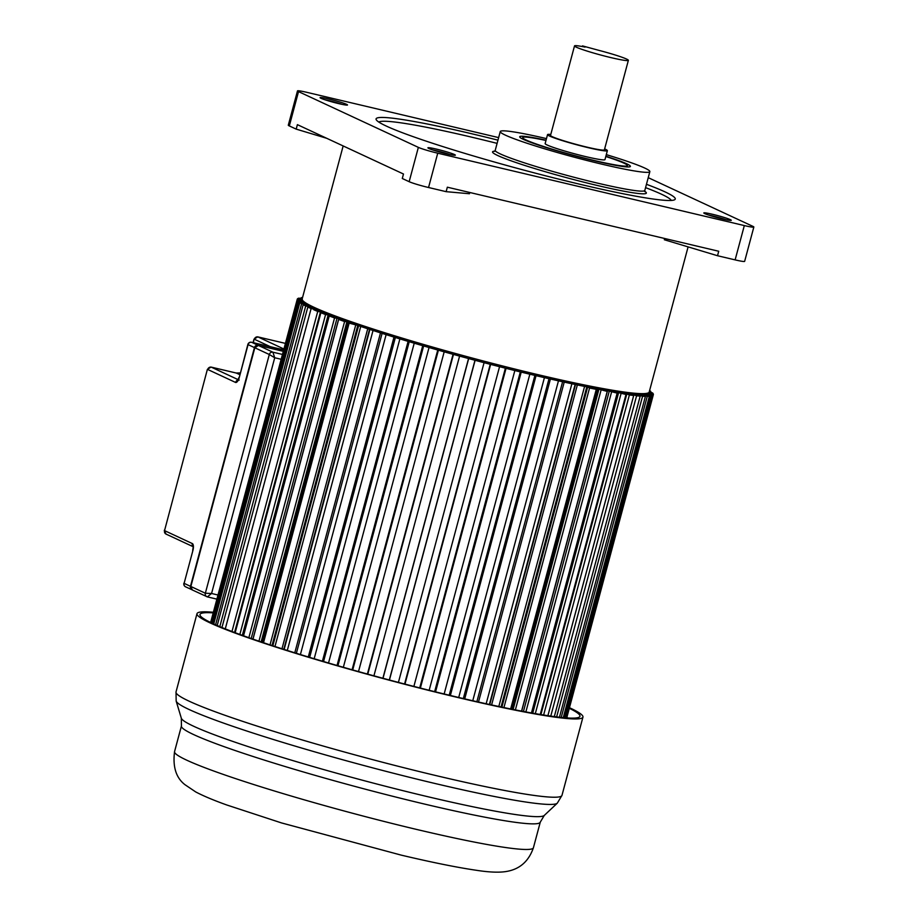 <?xml version="1.0" encoding="UTF-8"?>
<svg xmlns="http://www.w3.org/2000/svg" width="918" height="918" viewBox="0 0 918 918"><rect width="100%" height="100%" fill="white"/><g stroke="black" fill="none" stroke-linecap="round" stroke-linejoin="round"><path stroke-width="1.38" d="M649.6 390.586L650.736 391.332L649.485 391.011M649.359 391.493L652.744 393.065L649.233 391.929M648.842 392.778L653.18 393.684L653.398 394.442L648.693 392.973M647.833 393.673L653.26 394.912L652.687 395.463L647.546 393.833M646.008 394.35L651.987 395.784L650.644 396.117L645.515 394.453M643.093 394.717L649.37 396.278L647.247 396.392L642.37 394.751M638.974 394.751L645.423 396.392L642.554 396.289L637.999 394.706M633.638 394.419L640.19 396.128L636.587 395.807L632.433 394.304M627.109 393.73L633.695 395.497L629.381 394.958L625.674 393.547M619.432 392.686L625.996 394.499L617.78 392.445M610.677 391.298L617.148 393.134L608.795 390.988M600.877 389.576L607.223 391.412L598.811 389.198M590.136 387.534L596.287 389.358L589.551 388.027L587.887 387.086M578.524 385.181L576.114 384.676M566.119 382.531L563.56 381.968M553.026 379.616L550.341 379.008M539.348 376.449L536.56 375.795M525.176 373.064L522.308 372.364M510.626 369.472L507.7 368.738M495.812 365.72L492.84 364.951M480.837 361.818L477.853 361.026M465.828 357.802L462.844 356.987M450.887 353.705L447.927 352.879M436.13 349.551L433.216 348.725M421.66 345.386L418.826 344.56M407.615 341.232L404.872 340.406M394.074 337.124L391.447 336.309M381.154 333.085L378.664 332.293M368.956 329.149L366.615 328.38M357.561 325.362L349.15 323.125L355.392 324.616M347.05 321.725L344.594 321.552L338.662 319.441L345.076 321.025M337.526 318.282L334.554 317.949L329.229 315.964L335.747 317.628M329.046 315.058L325.569 314.576L320.898 312.728L327.485 314.449M321.667 312.074L317.731 311.443L313.749 309.756L320.336 311.512M315.448 309.355L311.099 308.586L307.828 307.06L314.358 308.85M310.445 306.922L305.705 306.015L303.181 304.673L309.596 306.474M306.658 304.787L301.609 303.755L299.842 302.596L306.05 304.397M304.099 302.951L298.832 301.827L297.845 300.874L303.732 302.619M302.665 301.402L297.398 300.243L297.191 299.486L302.492 301.127M302.114 300.083L297.317 299.016L297.891 298.476L302.079 299.842M302.183 298.912L298.591 298.155L302.297 298.476M302.424 298.006L301.219 297.661L302.527 297.593M297.317 299.016L210.83 621.761L211.61 622.668M565.763 717.578L566.911 717.199L653.26 394.912M567.037 716.717L653.398 394.442M649.588 392.973L649.772 392.296M649.198 392.87L649.439 391.975M650.093 394.281L650.334 393.397M566.337 717.738L652.687 395.463M565.695 717.83L651.987 395.784M564.455 717.738L650.644 396.117M563.262 717.624L649.37 396.278M561.231 717.428L647.247 396.392M559.452 717.233L645.423 396.392M556.641 716.901L642.554 396.289M554.311 716.591L640.19 396.128M550.766 716.109L636.587 395.807M547.908 715.684L633.845 394.992M547.897 715.684L633.695 395.497M543.628 715.019L629.381 394.958M540.897 714.583L626.764 394.155M540.254 714.468L625.996 394.499M535.309 713.63L621.016 393.753M532.727 713.171L618.525 392.961M616.391 392.227L616.23 392.835M531.453 712.953L617.148 393.134M525.865 711.92L611.537 392.181M523.444 711.473L609.196 391.412M607.509 390.758L521.676 711.129M521.562 711.106L607.223 391.412M515.377 709.901L601.026 390.265M513.128 709.453L598.857 389.53M597.629 388.98L511.831 709.189M510.649 708.96L596.287 389.358M503.925 707.571L589.551 388.027M501.871 707.147L587.566 387.327M586.809 386.868L501.044 706.975M498.818 706.504L584.433 386.983M491.6 704.955L577.204 385.468M489.753 704.554L575.437 384.814M575.138 384.47L489.397 704.473M486.161 703.762L571.753 384.298M478.496 702.052L564.088 382.622M476.878 701.685L562.527 382.014M472.759 700.744L558.339 381.337M464.715 698.885L550.295 379.501M463.326 698.564L548.964 378.939M458.713 697.473L544.294 378.113M450.359 695.488L535.928 376.139M449.212 695.213L534.838 375.634M444.151 693.985L529.72 374.647M435.545 691.874L521.103 372.547M434.639 691.644L520.265 372.1M429.165 690.29L514.734 370.975M420.375 688.075L505.933 368.761M419.721 687.903L505.336 368.382M413.88 686.412L499.438 367.12M404.964 684.117L490.522 364.813M404.574 684.013L490.189 364.492M398.412 682.395L483.97 363.103M389.439 680.02L474.996 360.728M389.312 679.986L474.927 360.476M383.013 678.299L468.628 358.789M382.875 678.264L468.432 358.972M373.924 675.832L459.47 356.54M367.785 674.145L453.4 354.635M367.395 674.041L452.953 354.75M358.513 671.574L444.071 352.271M352.719 669.956L438.345 350.424M352.076 669.773L437.634 350.458M343.343 667.294L428.913 347.968M337.939 665.734L423.565 346.189M337.044 665.481L422.601 346.155M328.529 663.003L414.098 343.665M323.549 661.534L409.176 341.955M322.413 661.201L407.982 341.852M314.174 658.745L399.755 339.373M309.653 657.38L395.302 337.755M308.287 656.967L393.868 337.583M300.404 654.557L385.985 335.15M296.365 653.306L382.026 333.636M294.781 652.813L380.362 333.383M287.3 650.46L372.892 331.008M284.144 649.462L369.897 329.459M283.788 649.347L369.461 329.608M281.987 648.774L367.59 329.298M274.964 646.513L360.579 326.992M272.83 645.813L358.594 325.706M272.015 645.549L357.71 325.718M270.018 644.884L355.645 325.339M263.512 642.726L349.15 323.125M262.387 642.348L348.197 322.126M261.125 641.923L346.843 321.988M258.956 641.177L344.594 321.552M253.001 639.135L338.662 319.441M252.909 639.1L338.753 318.741M251.199 638.515L336.963 318.454M248.87 637.689L334.554 317.949M243.534 635.784L329.229 315.964M330.182 316.171L330.354 315.574M242.329 635.348L328.128 315.126M239.862 634.453L325.569 314.576M235.169 632.709L320.898 312.728M234.56 632.479L320.416 312.051M231.979 631.504L317.731 311.443M225.277 628.876L311.099 308.586M221.961 627.533L307.828 307.06M219.804 626.627L305.705 306.015M217.21 625.514L303.181 304.673M215.592 624.802L301.609 303.755M213.733 623.965L299.842 302.596M212.655 623.46L298.832 301.827M211.542 622.932L297.845 300.874M211.048 622.519L297.398 300.243M300.255 300.53L300.496 299.647M301.77 299.75L301.999 298.866M301.368 299.647L301.552 298.97M566.888 717.21A9.295 0.677 -165 0 1 567.381 717.589A9.295 0.677 -165 0 1 566.452 717.635M569.458 707.698A199.791 14.493 -165 0 1 582.953 717.107A199.791 14.493 -165 0 1 460.239 698.082A199.791 14.493 -165 0 1 196.991 613.683A199.791 14.493 -165 0 1 213.378 612.283M213.217 612.88A196.693 14.263 15 0 0 199.986 614.486A196.693 14.263 15 0 0 459.149 697.577A196.693 14.263 15 0 0 579.958 716.304A196.693 14.263 15 0 0 569.298 708.294M207.376 369.38L164.54 530.615L207.376 369.38L210.979 367.097M192.895 550.525L184.105 583.355L192.895 550.525A6.197 2.364 -76.7 0 0 192.459 543.628L193.009 546.394M253.07 342.621L253.999 339.144L257.797 336.872L285.429 343.389L257.602 336.86M253.999 339.144L253.414 342.712M240.206 373.052A9.295 8.56 -65 0 1 236.385 373.075L211.163 367.108M237.888 380.063A3.098 2.857 -65 0 0 236.592 380.706L235.49 382.404L207.72 369.484A3.098 2.857 115 0 1 211.301 367.154L238.152 379.65M281.172 359.271L274.723 357.756L269.307 354.509A3.098 2.857 -65 0 1 272.898 352.191L274.723 357.756L211.565 593.487L207.33 596.872A3.098 2.857 -65 0 1 206.825 596.7L206.825 596.7A3.098 2.857 -65 0 1 205.345 593.235L211.565 593.487L218.002 595.013M216.9 599.144L207.33 596.872M704.76 213.607A14.206 1.033 15 0 0 705.104 213.768A14.206 1.033 15 0 0 720.217 218.381A14.206 1.033 15 0 0 731.256 220.331A14.206 1.033 15 0 0 730.326 219.643A14.206 1.033 15 0 0 729.982 219.494A14.206 1.033 15 0 0 714.537 214.778A14.206 1.033 15 0 0 703.819 212.976A14.206 1.033 15 0 0 704.76 213.607M664.666 238.496L664.334 239.747L717.532 255.732L735.123 259.886A15.491 1.125 15 0 0 744.636 261.366L753.839 227.044A15.491 1.125 -165 0 0 752.817 226.321L648.234 177.667M753.839 227.044A15.491 1.125 -165 0 1 744.326 225.576L437.737 153.191A15.491 1.125 -165 0 1 418.356 147.373L298.522 91.616A15.491 1.125 -165 0 1 297.489 90.893A15.491 1.125 -165 0 1 307.002 92.374L498.635 137.608M497.958 140.156A154.878 11.234 15 0 0 471.198 133.626A154.878 11.234 15 0 0 376.07 118.892A154.878 11.234 15 0 0 580.13 184.311A154.878 11.234 15 0 0 675.258 199.057A154.878 11.234 15 0 0 646.467 184.3M428.855 148.475A14.206 1.033 15 0 0 429.199 148.636A14.206 1.033 15 0 0 444.301 153.249A14.206 1.033 15 0 0 455.339 155.199A14.206 1.033 15 0 0 454.41 154.511A14.206 1.033 15 0 0 454.066 154.362A14.206 1.033 15 0 0 438.62 149.645A14.206 1.033 15 0 0 427.903 147.844A14.206 1.033 15 0 0 428.855 148.475M321.002 98.295A14.206 1.033 15 0 0 321.346 98.456A14.206 1.033 15 0 0 336.458 103.068A14.206 1.033 15 0 0 347.497 105.019A14.206 1.033 15 0 0 346.568 104.331A14.206 1.033 15 0 0 346.224 104.182A14.206 1.033 15 0 0 330.778 99.477A14.206 1.033 15 0 0 320.061 97.664A14.206 1.033 15 0 0 321.002 98.295M297.489 90.893L288.298 125.215A15.491 1.125 15 0 0 289.319 125.938L296.204 129.128L297.398 124.653L403.484 174.018L402.279 178.494L409.164 181.695A15.491 1.125 15 0 0 428.545 187.513L446.137 191.667L447.341 187.192L718.725 251.257L717.532 255.732M446.137 191.667L469.442 193.744L469.775 192.482M296.204 129.128L326.751 138.308M606.305 154.637A77.433 5.623 -165 0 1 649.852 171.632A77.433 5.623 -165 0 1 602.288 164.265A77.433 5.623 -165 0 1 500.264 131.549A77.433 5.623 -165 0 1 546.474 138.607M546.038 140.202A57.306 4.154 15 0 0 519.772 137.092A57.306 4.154 15 0 0 595.208 160.971A57.306 4.154 15 0 0 630.184 166.674A57.306 4.154 15 0 0 605.88 156.232M605.811 156.496A54.208 3.936 -165 0 1 627.419 165.619A54.208 3.936 -165 0 1 594.118 160.466A54.208 3.936 -165 0 1 522.698 137.562A54.208 3.936 -165 0 1 545.969 140.465M547.541 134.625L545.143 143.575A30.971 2.249 15 0 0 585.948 156.668A30.971 2.249 15 0 0 604.973 159.606L607.372 150.655A30.971 2.249 -165 0 1 588.346 147.706A30.971 2.249 -165 0 1 547.541 134.625A30.971 2.249 -165 0 1 550.777 134.476M604.641 148.911A30.971 2.249 -165 0 1 607.372 150.655M574.519 45.9L550.525 135.428A27.873 2.02 15 0 0 587.256 147.201A27.873 2.02 15 0 0 604.388 149.852L628.371 60.336A27.873 2.02 -165 0 1 611.25 57.685A27.873 2.02 -165 0 1 574.519 45.9A27.873 2.02 -165 0 1 585.053 47.093L582.494 45.9L582.322 46.554M582.494 45.9L598.995 50.387A27.873 2.02 -165 0 1 628.371 60.336M183.898 583.205A3.098 3.098 0 0 0 185.585 586.82A3.098 2.857 115 0 1 184.105 583.355L190.474 586.315L254.447 347.589L248.067 344.629L239.277 377.447A6.197 2.364 -76.7 0 1 235.49 382.404M174.558 751.601A185.757 13.472 15 0 0 419.319 830.079A185.757 13.472 15 0 0 420.478 830.342A185.757 13.472 15 0 0 533.415 847.75C528.791 861.084 520.058 868.944 507.218 871.331C500.012 872.72 489.684 872.364 476.247 870.264C457.279 867.499 432.298 862.461 401.315 855.151L281.378 822.884L226.746 804.971C213.768 800.324 203.417 795.975 195.718 791.936L185.023 784.729C176.095 777.902 172.607 766.863 174.558 751.601L181.431 725.989L181.328 718.209A188.052 13.644 15 0 0 428.293 796.824A188.052 13.644 15 0 0 429.085 797.008A188.052 13.644 15 0 0 544.259 815.448L557.295 803.17A197.485 14.321 -165 0 1 437.163 783.995A197.485 14.321 -165 0 1 436.36 783.811A197.485 14.321 -165 0 1 176.164 701.054L181.328 718.209M533.415 847.75L540.277 822.138A185.757 13.472 -165 0 1 426.181 804.455A185.757 13.472 -165 0 1 425.39 804.271A185.757 13.472 -165 0 1 181.431 725.989M176.164 701.054L176.015 691.954A199.791 14.493 15 0 0 439.263 776.364A199.791 14.493 15 0 0 440.078 776.548A199.791 14.493 15 0 0 561.977 795.378L557.295 803.17M192.459 543.628L164.54 530.615A3.098 2.857 115 0 0 166.02 534.081L193.067 546.669M193.032 546.462L192.298 545.154A3.098 2.857 -65 0 1 192.321 543.548M192.149 589.861A3.098 2.857 -65 0 1 190.474 586.315L190.829 586.43M254.837 347.715L254.447 347.589A3.098 2.857 -65 0 1 258.027 345.271L258.096 345.386M251.44 342.265A3.098 1.182 103.3 0 1 251.566 342.276A3.098 1.182 103.3 0 1 251.658 342.299L258.027 345.271L283.318 351.238M283.696 349.838L282.228 349.506A3.098 1.182 -76.7 0 1 282.308 349.54L251.658 342.299A3.098 2.857 115 0 0 248.067 344.629L247.86 344.479A3.098 3.098 0 0 1 251.566 342.276L282.228 349.506A3.098 1.182 -76.7 0 0 282.136 349.494M247.86 344.479L239.277 377.447M282.308 349.54L283.696 349.85M270.42 346.717L254.343 339.247A3.098 2.857 115 0 1 257.924 336.917L283.926 349.012M239.782 374.659L236.385 373.075A4.647 1.767 -76.7 0 0 236.259 373.029A4.647 1.767 -76.7 0 0 236.121 373.018M190.864 586.464L190.852 586.499A3.098 2.857 115 0 0 192.332 589.964L190.818 586.464L205.345 593.235L269.307 354.509L254.825 347.773L190.852 586.499L254.837 347.738M258.371 345.432L258.406 345.443A3.098 2.857 115 0 0 254.825 347.773L258.394 345.443L272.898 352.191L282.469 354.44M283.306 351.319L258.406 345.443L283.306 351.319M216.9 599.133L207.629 596.941M298.522 91.616L289.319 125.938M409.164 181.695L418.356 147.373M437.737 153.191L428.545 187.513M735.123 259.886L744.326 225.576M343.16 145.951L302.16 298.981A179.653 13.036 15 0 0 314.036 307.312A179.653 13.036 15 0 0 538.877 374.877A179.653 13.036 15 0 0 649.221 391.975C649.875 392.663 648.246 393.547 644.367 394.614C629.84 395.486 594.382 389.324 537.982 376.128A178.103 12.921 15 0 0 647.27 393.225M303.227 301.035A178.103 12.921 15 0 0 537.122 375.921A178.103 12.921 -165 0 0 537.937 376.116M450.313 154.637A13.942 1.01 15 0 0 432.539 149.875M342.471 104.457A13.942 1.01 15 0 0 324.697 99.695M726.23 219.769A13.942 1.01 15 0 0 708.455 215.007M378.778 122.048A151.78 11.005 -165 0 1 470.418 136.862A151.78 11.005 15 0 1 471.496 137.126A151.78 11.005 -165 0 1 497.097 143.369M645.561 187.639A151.78 11.005 -165 0 1 671.333 200.434M495.582 151.137A79.602 5.772 15 0 0 517.304 162.979A79.602 5.772 15 0 0 596.666 185.321A79.602 5.772 -165 0 0 597.503 185.516A79.602 5.772 15 0 0 644.838 191.38M494.435 151.367L495.227 150.357A77.433 5.623 15 0 0 596.448 182.877A77.433 5.623 15 0 0 597.251 183.061A77.433 5.623 15 0 0 644.815 190.439L644.998 191.701L644 190.967M540.277 822.138L544.259 815.448M176.015 691.954L196.991 613.683M561.977 795.378L582.953 717.107M164.265 530.294L166.02 534.081M193.273 546.669L192.688 550.387M192.482 589.964L185.585 586.82M211.174 367.108L236.259 373.029L240.252 372.892M239.07 377.309L237.67 380.339L239.173 380.109M207.468 596.93L192.332 589.964M688.098 246.885L649.221 391.975M537.982 376.128C458.713 357.572 359.271 328.151 321.828 312.143C296.124 301.265 303.399 299.727 302.16 298.981M495.227 150.357L500.264 131.549M644.815 190.439L649.852 171.632M522.353 138.87L522.698 137.562M627.063 166.927L627.419 165.619"/></g></svg>
